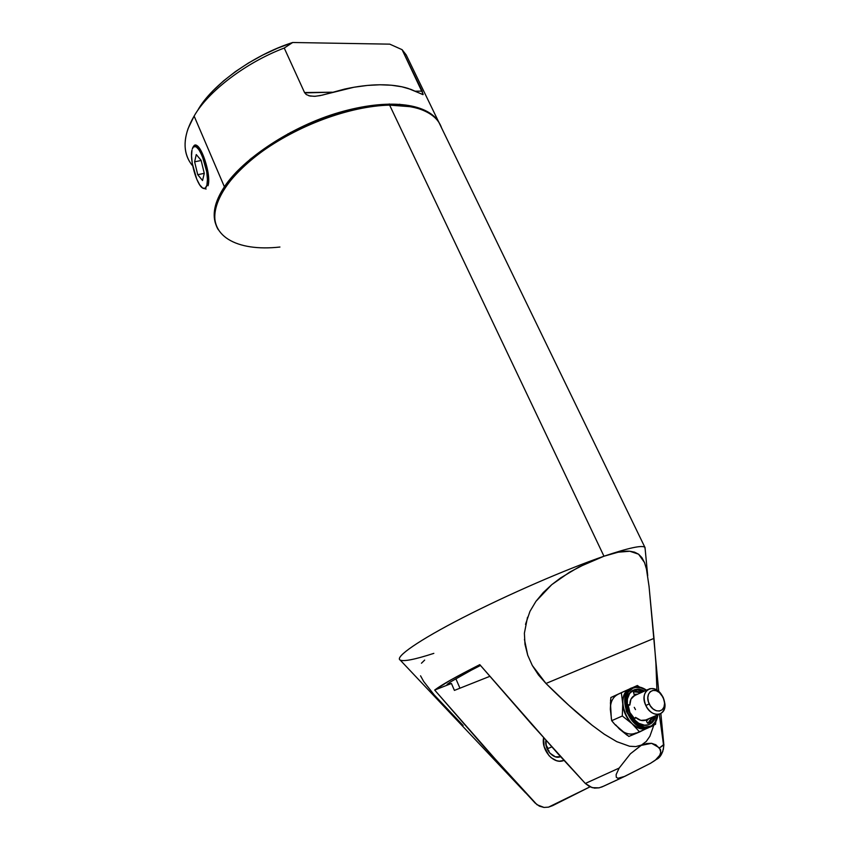 <?xml version="1.0" encoding="UTF-8"?>
<svg xmlns="http://www.w3.org/2000/svg" width="850" height="850" viewBox="0 0 850 850"><rect width="100%" height="100%" fill="white"/><g stroke="black" fill="none" stroke-linecap="round" stroke-linejoin="round"><path stroke-width="1.27" d="M459.946 688.202L455.908 678.852L459.946 688.202M447.111 684.388L451.074 681.572L447.206 684.484L451.435 683.485L454.41 690.402L489.844 676.324L454.41 690.402L451.435 683.485L434.679 690.062L509.628 775.444L535.149 803.069L539.399 806.172L544.011 807.436L548.494 807.149L552.617 805.651L589.974 786.856L548.494 807.149L544.011 807.436L536.998 804.716L484.457 747.256L434.679 690.062L451.435 683.485L447.44 684.516M480.484 665.465L471.272 670.214L480.484 665.465M451.074 681.572L471.272 670.214L451.074 681.572M627.353 704.459L629.839 705.096L627.98 705.192C628.331 710.419 630.434 714.924 634.27 718.707L635.556 717.379C638.648 720.12 641.771 721.108 644.916 720.364L645.957 719.971L647.328 722.883L645.957 719.971L640.857 720.375L635.556 717.379L633.919 719.429L634.27 718.707L629.829 712.534L627.98 705.192L627.236 705.001L629.839 705.096L627.353 704.459M634.312 719.844L635.556 717.379L634.312 719.844M633.356 691.857L634.536 695.555L633.314 691.868L641.622 692.399L636.299 691.263L633.356 691.857M648.019 723.308L652.864 716.975L650.42 721.416L648.051 723.297L647.328 722.883L647.997 723.318M633.888 691.666L640.815 692.761L635.492 691.634M651.355 719.1L652.046 717.315L647.785 723.318M634.536 695.555C631.348 697.202 629.776 700.379 629.839 705.096L630.955 699.157L634.536 695.555M632.931 690.423L637.511 689.903L643.036 691.751C639.678 689.871 636.438 689.393 633.324 690.296L632.931 690.434M654.309 716.348L652.258 721.363L648.571 724.721C651.504 723.116 653.416 720.322 654.309 716.348M625.749 705.383C626.376 710.802 628.575 715.668 632.357 719.961L632.018 719.578M628.214 705.245C628.405 710.462 630.466 714.871 634.387 718.484L629.903 712.481L628.214 705.245M646.414 720.938L648.157 718.983L646.414 720.938M636.99 694.503L634.068 694.535L636.99 694.503M633.76 695.969L634.727 695.746M646.383 690.232C640.794 686.885 636.448 685.929 633.346 687.352L632.188 687.788L632.867 688.213L635.651 687.395L641.782 688.032L646.234 690.296C640.231 687.023 635.779 686.322 632.867 688.213L628.362 691.964L625.866 698.052L625.781 705.574L628.139 713.373L632.591 720.226L638.446 725.061L644.778 727.122L650.601 726.102C653.841 725.103 656.157 721.384 657.56 714.967L655.031 722.202L650.537 726.867L648.72 727.558L650.537 726.867C653.947 725.815 656.349 721.82 657.709 714.903M632.899 687.501L637.383 685.504L639.572 687.055L637.383 685.504L633.207 687.363M610.831 697.563L630.339 688.638C625.218 691.241 622.689 696.32 622.753 703.864L621.339 692.676L610.842 697.531L610.353 709.463L611.681 720.683L622.306 716.008L622.753 703.864L621.339 692.676L632.177 687.788C614.773 694.184 630.87 733.678 648.72 727.558L651.44 726.367M630.339 688.638C612.935 695.034 628.989 734.464 646.829 728.354L639.614 731.946L631.911 723.584L622.306 716.008L611.681 720.683L615.294 724.912L628.851 736.451L639.614 731.946L631.911 723.584L622.306 716.008L622.753 703.864C623.305 711.567 626.354 718.133 631.911 723.584C637.776 728.577 643.344 729.948 648.593 727.685L628.819 736.44M651.865 726.102L655.573 724.264L655.775 721.778L655.573 724.264L651.876 726.091M635.928 732.987C630.689 735.25 625.164 733.911 619.352 728.971L627.204 735.293M610.428 702.61L611.362 718.951M612.893 722.171L613.87 723.318M614.678 724.232L623.454 731.967M610.629 699.699L610.513 701.239M610.736 704.427L610.353 709.463C610.332 701.983 612.871 696.947 617.982 694.354M632.644 687.905L634.281 687.692M633.718 690.03L638.956 689.233L644.491 691.093C641.123 689.212 637.883 688.723 634.769 689.626L633.718 690.03C618.481 695.683 632.634 730.203 648.231 724.827L644.481 725.167L638.764 723.308L633.484 718.941L629.468 712.757L627.332 705.723L627.406 698.934L629.659 693.43L633.718 690.03M655.786 715.721L653.746 720.736L649.74 724.253C652.843 722.702 654.851 719.854 655.786 715.721M610.353 709.463L611.107 714.797M615.772 724.912L619.352 728.971M634.249 707.349L635.503 709.612M634.026 694.376L637.787 694.131L634.1 694.354M648.975 718.633L646.499 721.108L648.975 718.633M646.829 728.354L648.72 727.558C641.633 730.267 634.164 724.901 626.333 711.439C623.847 697.266 625.802 689.382 632.177 687.788L632.867 688.213C626.046 690.051 624.474 698.445 628.139 713.373C637.234 725.879 644.725 730.118 650.601 726.102L650.537 726.867C654.734 724.657 657.167 720.651 657.836 714.839M563.284 760.697L563.901 760.346L563.284 760.697M560.596 756.702L555.369 756.808L549.822 753.079L546.338 746.576L545.912 740.361C544.202 748.988 553.095 759.411 560.033 756.893L560.596 756.702M204.276 173.4L201.121 160.31L196.276 154.562L194.618 161.819L201.163 160.48L194.618 161.819L197.731 174.707L202.534 180.529L204.276 173.4L202.534 180.529L197.731 174.707L204.255 173.336L197.731 174.707L194.618 161.819L196.276 154.562L201.121 160.31L204.276 173.4M193.173 147.22C197.614 135.49 212.054 172.624 208.059 185.757C211.512 174.675 200.621 141.812 194.756 145.477M206.901 185.226C210.853 172.029 196.084 135.49 192.312 148.877L193.566 146.827L196.063 146.731L199.102 149.855L202.204 155.731L206.731 171.806L207.432 179.467L206.901 185.226L205.243 188.254L202.714 188.116L199.718 184.886L196.701 179.074L192.281 163.444L191.537 155.901L191.983 150.057C189.508 159.449 196.552 184.546 202.502 187.977C204.584 189.295 206.051 188.381 206.901 185.226M236.236 173.411L236.226 172.167L236.236 173.411M236.736 171.636L236.736 172.869L236.736 171.636M230.308 180.306L228.873 180.657L230.308 180.306M202.693 188.094L206.093 189.029M663.181 697.414L664.934 703.959C666.336 716.667 651.206 718.016 645.819 705.479L649.241 703.928C653.554 713.947 665.656 712.906 664.541 702.716L663.181 697.414C659.526 690.689 654.978 687.82 649.549 688.798C643.96 691.528 642.717 697.085 645.819 705.479C649.485 712.204 654.001 715.105 659.366 714.191C665.093 711.397 666.368 705.808 663.181 697.414L659.398 692.548L656.211 690.71L653.013 690.381L650.293 691.613L648.476 694.237L647.827 697.861L648.465 701.919L650.293 705.808L653.023 708.911L656.242 710.749L659.462 711.046L662.171 709.771L663.956 707.115L664.572 703.492L663.914 699.454L661.396 694.631C654.585 685.121 643.737 693.09 649.241 703.928L645.819 705.479C638.966 691.921 652.534 682.008 661.013 693.876L663.181 697.414M547.177 748.914L551.756 746.895L547.177 748.914M545.966 744.898L547.952 748.202M548.76 750.444L549.143 752.239M440.183 124.642L438.473 121.497C426.445 103.041 388.142 98.186 338.969 112.498C292.113 126.076 242.941 158.493 224.4 186.788L194.129 116.067L188.062 128.637C182.899 143.799 184.45 156.23 192.738 165.931M389.311 103.966L388.663 104.837L389.311 103.966M399.181 105.103L399.766 104.221M308.741 95.731L314.404 96.337L320.057 95.625L353.961 87.242L367.37 85.436L379.961 84.777L391.521 85.234L401.891 86.796L410.943 89.399L422.981 94.658L422.174 91.12L415.225 91.205L422.174 91.12L402.092 49.672L389.789 44.157L292.666 42.5L284.24 48.046L304.544 92.544L332.201 92.214L304.725 92.894M290.36 132.483L290.658 133.131L290.36 132.483M423.172 94.265L402.092 49.672L389.789 44.157L292.666 42.5L284.24 48.046L304.544 92.544L306.287 94.562L310.08 96.061L315.361 96.284L322.277 95.136L344.643 89.08C357.393 86.286 369.166 84.851 379.961 84.777C390.894 84.724 400.276 85.946 408.096 88.421L423.056 94.594M215.826 204.202L216.314 205.349L215.826 204.202M197.742 110.309L204.542 100.449L213.191 90.578L223.539 80.899L235.397 71.623L248.529 62.964L262.661 55.112L277.472 48.237L292.666 42.5C253.109 55.059 211.597 85.202 197.742 110.309M189.252 161.043C182.367 148.506 183.993 133.514 194.129 116.067C207.846 91.651 245.682 62.592 284.24 48.046C245.682 62.592 207.846 91.651 194.129 116.067L224.4 186.788C214.402 202.024 211.756 215.093 216.431 225.983M402.092 49.672L406.077 54.751M303.259 126.863L292.868 131.973L303.259 126.863M250.038 159.258L250.197 160.14L250.038 159.258M251.196 158.291L251.356 159.173M563.986 760.431L559.3 761.186L556.569 760.686L551.289 757.807L548.941 755.544L544.128 746.587L543.607 737.768C541.057 749.679 553.212 764.203 562.934 760.803L563.582 760.591M524.439 639.391L527.722 655.222L532.302 665.476L545.976 683.474L653.99 638.371L649.039 586.341L646.457 569.086L644.491 562.53L641.878 557.589L638.573 554.189L634.557 552.149L629.808 551.246C623.836 550.726 615.23 552.383 603.968 556.219L389.629 105.124C415.225 105.156 431.683 110.978 439.004 122.602L441.586 127.914C438.43 118.543 429.919 111.86 416.033 107.865C408.308 105.836 399.511 104.922 389.629 105.124L411.177 106.76M463.112 725.486L434.286 695.013L423.672 681.477L420.548 675.814M421.441 663.234L424.66 660.089M663.946 744.844L659.526 747.883L651.61 743.325L641.569 745.312L646.797 743.495L651.61 743.325L655.881 744.812L660.514 749.626L660.747 752.144L659.706 755.321L655.265 760.261L650.505 763.3L624.824 776.347L617.876 778.303L616.293 777.261L616.133 774.616L619.151 768.081L630.381 753.812L641.516 745.025L635.789 746.587L629.563 746.247L616.771 741.657L604.233 734.177L592.121 725.263L568.735 705.213L545.976 683.474L653.99 638.371L656.179 666.793L656.912 690.115L655.796 660.439L649.049 586.341L646.457 569.086L644.491 562.53L638.573 554.189L629.808 551.246L618.184 552.202L603.968 556.219C628.692 547.867 642.366 544.924 645.001 547.368L645.203 549.546L644.863 547.262C641.952 545.009 628.32 547.995 603.968 556.219L578.829 567.046L560.671 577.894L551.735 584.673L543.331 592.482L535.914 601.386L529.986 611.341L525.502 624.389M527.521 617.249L524.386 633.207L524.992 644.385L527.722 655.222L532.302 665.476L538.454 674.932L545.976 683.474C562.657 700.156 578.043 714.085 592.121 725.263L604.254 734.219L616.771 741.657L629.563 746.247L635.811 746.576L641.516 745.025L646.287 741.423L649.857 736.302L653.841 725.124L649.857 736.302L646.287 741.423L630.381 753.812L619.151 768.081L585.321 783.466L589.762 786.749L594.522 788.12L599.112 787.844L603.511 786.229L599.112 787.844L592.142 787.663L585.321 783.466L558.546 754.428L479.783 664.647L450.808 679.947L434.679 690.062C441.235 685.015 456.269 676.547 479.783 664.647L532.1 724.774L585.321 783.466L619.151 768.081L616.133 774.616L616.293 777.261L617.876 778.303L623.443 776.974L601.513 787.132M663.818 744.462L659.526 747.883L660.747 752.144L659.706 755.321L656.072 759.613L650.505 763.3L623.443 776.974M621.573 777.878L603.298 786.335M639.179 726.463L639.625 725.666M626.291 696.309L625.398 696.107M659.313 714.213L663.468 744.451M663.595 747.182L663.287 749.742M662.819 751.485L658.846 757.552M525.629 792.912L400.201 660.078C394.432 657.347 418.381 640.464 462.23 617.971C508.183 594.405 565.59 569.447 603.968 556.219L587.637 562.764L569.766 572.071L551.735 584.673L535.914 601.386L529.986 611.341M218.259 229.691C207.326 212.245 222.541 180.795 259.059 153.722C297.33 125.375 349.871 106.048 389.629 105.124L603.968 556.219C565.771 569.394 508.799 594.129 462.899 617.631C419.092 640.061 394.836 657.008 400.042 659.982C403.431 661.778 414.694 659.568 433.829 653.363M222.105 192.387C242.739 151.194 331.128 104.55 388.408 104.837L389.629 105.124C359.359 105.442 315.233 119.021 281.892 138.667C247.86 158.27 222.105 185.236 216.442 204.946C207.039 235.758 236.555 251.876 279.926 247.031M644.927 720.354L659.366 714.191M646.521 690.168C641.984 687.044 637.596 686.109 633.346 687.352M634.769 689.626L633.324 690.296M226.376 183.951L227.789 183.6M664.934 703.959L664.541 702.716M560.384 756.468L558.822 757.138M647.987 689.499L633.781 695.959M661.013 693.876L661.396 694.631M288.352 134.374L288.054 133.716M438.473 121.497L406.226 54.984M215.05 222.073L215.518 223.199M309.23 124.164L308.943 123.516M439.004 122.602L644.863 547.262M656.072 759.613C660.546 757.626 663.138 752.739 663.861 744.951L660.864 713.554M655.796 660.439L658.75 691.475M647.7 575.673L645.001 547.368"/></g></svg>
